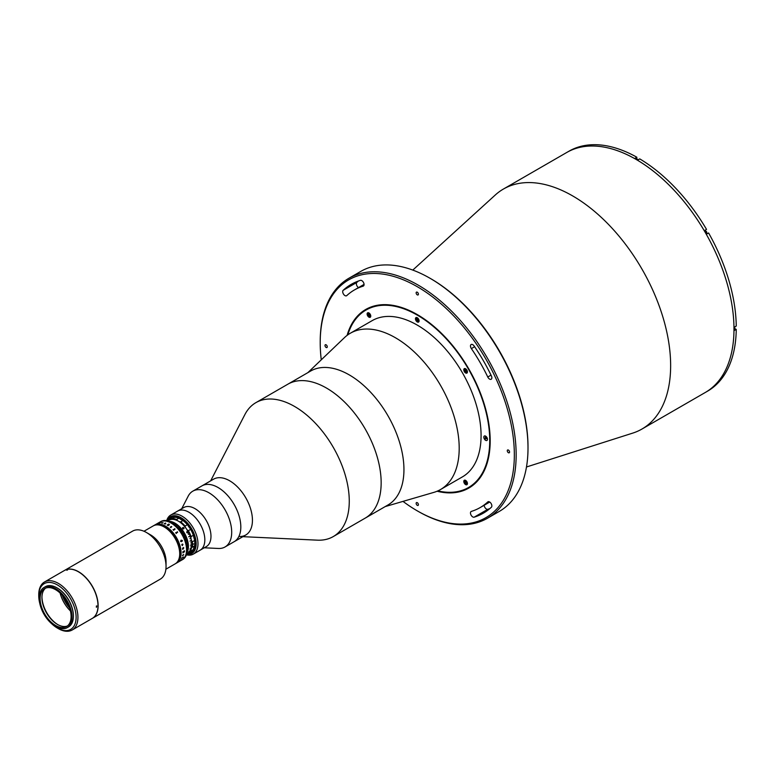 <?xml version="1.0" encoding="UTF-8"?>
<svg xmlns="http://www.w3.org/2000/svg" width="775" height="775" viewBox="0 0 775 775"><rect width="100%" height="100%" fill="white"/><g stroke="black" fill="none" stroke-linecap="round" stroke-linejoin="round"><path stroke-width="1.16" d="M412.794 270.088L495.273 195.009A138.56 79.999 60 0 1 503.392 189.061A138.56 79.999 60 0 1 572.667 195.92A138.56 79.999 60 0 1 663.187 318.021A138.56 79.999 60 0 1 641.942 429.05A138.56 79.999 60 0 1 632.739 433.109L526.477 466.986M503.392 189.061L566.728 152.491A138.56 79.999 60 0 1 636.004 159.359A138.56 79.999 60 0 1 726.524 281.451A138.56 79.999 60 0 1 705.289 392.479L705.967 392.082A138.56 79.999 60 0 0 706.994 391.482L708.592 390.552A138.56 79.999 60 0 0 736.25 329.414L734.652 330.334A138.56 79.999 60 0 0 734.652 326.963L736.25 326.043A138.56 79.999 60 0 0 708.592 232.965L706.994 233.885A138.56 79.999 60 0 0 704.93 230.311L706.529 229.39A138.56 79.999 60 0 0 639.743 158.894L638.154 159.815A138.56 79.999 60 0 0 636.692 158.962A138.56 79.999 60 0 0 635.229 158.129L636.827 157.209L636.827 159.04M430.948 278.797L430.038 278.273L430.948 278.797A137.272 79.253 60 0 1 528.007 446.913L528.007 447.969A138.56 79.999 -120 0 0 430.038 278.273L430.038 278.273A138.56 79.999 -120 0 0 360.753 271.415L348.905 278.254A138.56 79.999 60 0 1 418.19 285.113A138.56 79.999 60 0 1 508.7 407.214A138.56 79.999 60 0 1 487.465 518.243A138.56 79.999 60 0 1 418.19 511.374A138.56 79.999 60 0 1 418.18 511.374L417.27 510.851A137.272 79.253 -120 0 0 514.338 454.809A137.272 79.253 -120 0 0 417.27 286.692A137.272 79.253 -120 0 0 320.211 342.734A137.272 79.253 -120 0 0 321.267 359.823M487.465 518.243L499.313 511.403A138.56 79.999 -120 0 0 528.007 447.969M403 501.386A137.272 79.253 -120 0 0 417.27 510.851L418.19 511.374M344.972 295.595A3.226 1.86 -120 0 0 346.58 295.75A3.226 1.86 -120 0 0 346.774 295.604A125.666 72.559 60 0 1 354.437 289.937A125.666 72.559 60 0 1 363.175 286.14A3.226 1.86 -120 0 0 363.407 286.033A3.226 1.86 -120 0 0 363.504 282.497A3.226 1.86 -120 0 0 360.404 280.356A132.108 76.279 -120 0 0 351.22 284.357A132.108 76.279 -120 0 0 343.16 290.315A3.226 1.86 -120 0 0 342.928 292.94A3.226 1.86 -120 0 0 344.972 295.595M472.76 516.925A3.226 1.86 -120 0 0 474.145 517.187A132.108 76.279 -120 0 0 483.329 513.186A132.108 76.279 -120 0 0 491.389 507.228A3.226 1.86 -120 0 0 491.079 503.469A3.226 1.86 -120 0 0 487.969 501.793A3.226 1.86 -120 0 0 487.775 501.938A125.666 72.559 60 0 1 480.103 507.606A125.666 72.559 60 0 1 471.365 511.403A3.226 1.86 -120 0 0 471.142 511.5A3.226 1.86 -120 0 0 470.648 514.087A3.226 1.86 -120 0 0 472.76 516.925M489.81 508.623A132.108 76.279 60 0 1 487.814 509.291A3.226 1.86 60 0 1 486.429 509.03A3.226 1.86 60 0 1 484.152 505.271M326.139 344.836A1.608 0.93 -120 0 0 325.326 344.759A1.608 0.93 -120 0 0 325.083 346.047A1.608 0.93 -120 0 0 326.139 347.471A1.608 0.93 -120 0 0 326.943 347.549A1.608 0.93 -120 0 0 327.186 346.26A1.608 0.93 -120 0 0 326.139 344.836M347.103 335.381A103.114 59.53 60 0 1 365.722 309.477A103.114 59.53 60 0 1 417.27 314.582A103.114 59.53 60 0 1 484.637 405.441A103.114 59.53 60 0 1 468.827 488.066A103.114 59.53 60 0 1 437.09 491.234M508.41 450.072A1.608 0.93 -120 0 0 507.606 449.994A1.608 0.93 -120 0 0 507.363 451.282A1.608 0.93 -120 0 0 508.41 452.707A1.608 0.93 -120 0 0 509.223 452.784A1.608 0.93 -120 0 0 509.466 451.496A1.608 0.93 -120 0 0 508.41 450.072M489.577 379.082A3.226 1.86 -120 0 0 491.195 379.246A3.226 1.86 -120 0 0 491.389 375.894A132.108 76.279 -120 0 0 474.145 346.028A3.226 1.86 -120 0 0 471.142 344.517A3.226 1.86 -120 0 0 471.365 348.595A125.666 72.559 60 0 1 487.775 377.008A3.226 1.86 -120 0 0 489.577 379.082M417.27 502.694A1.608 0.93 -120 0 0 416.466 502.617A1.608 0.93 -120 0 0 416.223 503.905A1.608 0.93 -120 0 0 417.27 505.329A1.608 0.93 -120 0 0 418.083 505.407A1.608 0.93 -120 0 0 418.326 504.118A1.608 0.93 -120 0 0 417.27 502.694M417.27 292.214A1.608 0.93 -120 0 0 416.466 292.136A1.608 0.93 -120 0 0 416.223 293.425A1.608 0.93 -120 0 0 417.27 294.849A1.608 0.93 -120 0 0 418.083 294.926A1.608 0.93 -120 0 0 418.326 293.638A1.608 0.93 -120 0 0 417.27 292.214M358.486 287.603A3.226 1.86 60 0 1 356.568 284.948A3.226 1.86 60 0 1 356.829 282.42A132.108 76.279 60 0 1 358.408 281.025M320.211 342.734L320.211 341.678A138.56 79.999 60 0 1 348.905 278.254M210.645 480.858L244.89 414.557A77.335 44.65 60 0 1 255.915 402.632L255.915 402.632A77.335 44.65 60 0 1 333.25 447.282A77.335 44.65 60 0 1 333.25 536.581L387.926 505.009A77.335 44.65 60 0 0 399.784 443.038A77.335 44.65 60 0 0 349.263 374.897A77.335 44.65 60 0 0 310.601 371.06L287.816 384.216A77.335 44.65 60 0 1 365.141 428.866A77.335 44.65 60 0 1 365.141 518.165A77.335 44.65 60 0 0 376.999 456.194A77.335 44.65 60 0 0 326.478 388.052A77.335 44.65 60 0 0 287.816 384.216L255.915 402.632L287.816 384.216M181.718 508.72L188.199 496.145A32.221 18.6 60 0 1 192.801 491.166L213.532 479.192A32.221 18.6 60 0 1 245.762 497.792A32.221 18.6 60 0 1 245.762 535.002L245.762 535.002A32.221 18.6 60 0 1 239.155 536.494M201.917 485.896A32.221 18.6 60 0 1 234.137 504.506A32.221 18.6 60 0 1 234.137 541.715L245.762 535.002L234.137 541.715A32.221 18.6 60 0 0 237.169 510.58A32.221 18.6 60 0 0 209.967 484.54A32.221 18.6 60 0 0 201.917 485.896L213.532 479.192M365.141 518.165L333.25 536.581A77.335 44.65 60 0 1 317.411 540.165L242.866 536.668M192.801 491.166A32.221 18.6 60 0 1 200.861 489.81A32.221 18.6 60 0 1 228.053 515.85A32.221 18.6 60 0 1 225.021 546.976A32.221 18.6 60 0 1 218.405 548.467L204.28 547.789M166.703 520.664A22.553 13.02 60 0 1 170.762 515.046L183.752 507.547A22.553 13.02 60 0 1 189.391 506.598A22.553 13.02 60 0 1 208.427 524.83A22.553 13.02 60 0 1 206.305 546.617L200.153 550.173A22.553 13.02 60 0 0 202.275 528.385A22.553 13.02 60 0 0 183.239 510.153A22.553 13.02 60 0 0 177.601 511.103A22.553 13.02 60 0 1 188.877 512.217A22.553 13.02 60 0 1 203.612 532.096A22.553 13.02 60 0 1 200.153 550.173L193.314 554.115A22.553 13.02 60 0 1 186.426 554.822M636.827 157.209A138.56 79.999 60 0 0 570.051 150.592L568.453 151.513A138.56 79.999 60 0 0 567.416 152.094L566.728 152.491A138.56 79.999 60 0 1 636.004 159.359A138.56 79.999 60 0 1 726.524 281.451A138.56 79.999 60 0 1 705.289 392.479L641.942 429.05M704.93 230.311L706.529 229.39M736.25 329.414L734.661 328.503M170.762 515.046A22.553 13.02 60 0 1 182.038 516.169A22.553 13.02 60 0 1 196.773 536.038A22.553 13.02 60 0 1 193.314 554.115M186.552 554.435A21.264 12.274 -120 0 0 195.91 540.456A21.264 12.274 -120 0 0 181.127 517.748A21.264 12.274 -120 0 0 167.1 520.742M181.127 518.533A20.305 11.722 60 0 1 194.98 538.741A20.305 11.722 60 0 1 188.422 553.592A20.305 11.722 60 0 0 194.98 538.741A20.305 11.722 60 0 0 181.127 518.533A20.305 11.722 60 0 0 168.766 519.55A20.305 11.722 60 0 1 181.127 518.533M734.807 326.876A1.531 0.882 60 0 1 734.661 327.757M638.271 159.747A1.773 1.027 -120 0 0 637.253 159.282L638.358 159.698M437.894 490.885A102.465 59.162 -120 0 0 488.977 428.139A102.465 59.162 -120 0 0 417.27 315.105A102.465 59.162 -120 0 0 347.81 334.858M469.059 487.94A103.114 59.53 60 0 1 437.642 490.992M465.61 368.764A2.577 1.492 -120 0 0 464.322 368.629A2.577 1.492 -120 0 0 463.925 370.702A2.577 1.492 -120 0 0 465.61 372.969A2.577 1.492 -120 0 0 466.899 373.095A2.577 1.492 -120 0 0 467.296 371.031A2.577 1.492 -120 0 0 465.61 368.764M417.27 317.74A2.577 1.492 -120 0 0 415.981 317.605A2.577 1.492 -120 0 0 415.594 319.678A2.577 1.492 -120 0 0 417.27 321.945A2.577 1.492 -120 0 0 418.568 322.071A2.577 1.492 -120 0 0 418.955 320.007A2.577 1.492 -120 0 0 417.27 317.74M368.939 312.945A2.577 1.492 -120 0 0 367.65 312.819A2.577 1.492 -120 0 0 367.253 314.892A2.577 1.492 -120 0 0 368.939 317.159A2.577 1.492 -120 0 0 370.227 317.285A2.577 1.492 -120 0 0 370.624 315.222A2.577 1.492 -120 0 0 368.939 312.945M465.61 480.384A2.577 1.492 -120 0 0 464.322 480.258A2.577 1.492 -120 0 0 463.925 482.321A2.577 1.492 -120 0 0 465.61 484.588A2.577 1.492 -120 0 0 466.899 484.724A2.577 1.492 -120 0 0 467.296 482.651A2.577 1.492 -120 0 0 465.61 480.384M485.625 436.131A2.577 1.492 -120 0 0 484.336 436.005A2.577 1.492 -120 0 0 483.949 438.069A2.577 1.492 -120 0 0 485.625 440.336A2.577 1.492 -120 0 0 486.913 440.471A2.577 1.492 -120 0 0 487.31 438.398A2.577 1.492 -120 0 0 485.625 436.131M486.138 437.158A2.577 1.492 -120 0 0 487.427 438.931M307.878 372.63L344.429 337.668A90.22 52.09 60 0 1 350.29 333.26A90.22 52.09 60 0 1 395.405 337.735A90.22 52.09 60 0 1 454.344 417.241A90.22 52.09 60 0 1 440.51 489.538A90.22 52.09 60 0 1 433.767 492.406L385.214 506.579M350.29 333.26L372.165 320.637A90.22 52.09 60 0 1 417.27 325.103A90.22 52.09 60 0 1 476.218 404.608A90.22 52.09 60 0 1 462.384 476.906L440.51 489.538M347.588 335.023A103.114 59.53 60 0 1 365.945 309.341M486.274 436.645L485.276 437.158L486.535 436.926M485.799 438.921L485.169 438.001L486.08 437.478L486.71 438.398L485.799 438.921M464.622 480.994A1.938 1.114 -120 0 0 465.358 483.484A1.938 1.114 -120 0 0 467.141 483.668A1.938 1.114 -120 0 0 466.405 481.178A1.938 1.114 -120 0 0 464.622 480.994M465.252 482.525L465.155 481.556L465.775 481.372L466.608 483.096L465.252 482.525M370.479 316.229A1.938 1.114 -120 0 0 369.743 313.739A1.938 1.114 -120 0 0 367.951 313.565A1.938 1.114 -120 0 0 368.687 316.055A1.938 1.114 -120 0 0 370.479 316.229M369.84 314.708L369.946 315.667L369.317 315.861L368.483 314.127L369.84 314.708M416.185 318.767A2.257 1.298 60 0 1 416.65 317.595A2.257 1.298 60 0 1 416.795 317.537M419.033 321.412A2.257 1.298 60 0 1 418.907 321.509A2.257 1.298 60 0 1 418.384 321.606M418.326 320.259L417.851 320.705L417.066 320.133L416.766 319.116L417.25 318.67L418.326 320.259M465.358 371.864A1.938 1.114 -120 0 0 467.141 372.039A1.938 1.114 -120 0 0 466.405 369.549A1.938 1.114 -120 0 0 464.622 369.375A1.938 1.114 -120 0 0 465.358 371.864M466.366 371.709L465.097 370.373L465.397 369.704L466.666 371.041L466.366 371.709M179.073 528.928A16.759 9.678 60 0 1 185.458 539.972M167.972 525.489L168.446 524.83A21.913 12.652 60 0 0 168.252 524.714L167.594 525.188A21.903 12.642 60 0 1 167.642 525.217L167.584 525.247A21.913 12.652 60 0 0 167.167 525.004L167.226 524.975A21.903 12.642 60 0 1 167.284 525.004L168.747 524.162A21.913 12.652 60 0 0 168.688 524.123L168.756 524.094A21.903 12.642 60 0 1 169.289 524.404L168.233 525.576A21.903 12.642 60 0 1 168.291 525.615A14.822 8.554 60 0 1 168.282 525.595L168.223 525.644A21.913 12.652 60 0 0 167.972 525.489L168.446 524.83A21.903 12.642 60 0 0 168.437 524.83M64.616 570.381A27.716 16.004 60 0 1 64.683 570.342L132.593 531.127A27.716 16.004 60 0 1 146.446 532.502L150.553 534.876A21.913 12.652 60 0 1 162.44 548.148A21.913 12.652 60 0 1 166.044 561.71L166.044 566.447A27.716 16.004 60 0 1 160.309 579.128L92.399 618.334A27.716 16.004 60 0 1 92.332 618.373M176.109 540.252A21.913 12.652 60 0 1 175.179 563.842A21.913 12.652 -120 0 0 178.541 546.288A21.913 12.652 -120 0 0 164.222 526.981A21.913 12.652 -120 0 0 153.266 525.896A21.913 12.652 60 0 1 176.109 540.252M146.446 532.502A27.716 16.004 60 0 1 161.481 549.291A27.716 16.004 60 0 1 166.044 566.447M64.683 570.342A27.716 16.004 60 0 1 93.572 588.506A27.716 16.004 60 0 1 92.399 618.334M69.605 607.968A23.977 13.843 60 0 1 64.344 600.073A23.977 13.843 60 0 1 62.271 595.268M175.77 563.502A21.913 12.652 -120 0 0 175.818 563.473A21.913 12.652 -120 0 0 179.17 545.92A21.913 12.652 -120 0 0 164.862 526.613A21.913 12.652 -120 0 0 153.905 525.528A21.913 12.652 -120 0 0 153.857 525.557M175.857 563.454A21.913 12.652 -120 0 0 175.906 563.425A21.913 12.652 -120 0 0 179.267 545.871A21.913 12.652 -120 0 0 164.949 526.554A21.913 12.652 -120 0 0 153.993 525.469A21.913 12.652 -120 0 0 153.954 525.498M165.889 569.208L175.266 563.793A21.913 12.652 -120 0 0 175.266 563.793A21.913 12.652 -120 0 0 178.628 546.239A21.913 12.652 -120 0 0 164.31 526.923A21.913 12.652 -120 0 0 153.353 525.837A21.913 12.652 -120 0 0 153.314 525.867M175.315 563.764A21.913 12.652 -120 0 0 175.363 563.745A21.913 12.652 -120 0 0 178.715 546.181A21.913 12.652 -120 0 0 164.407 526.874A21.913 12.652 -120 0 0 153.45 525.789A21.913 12.652 -120 0 0 153.402 525.818M175.402 563.716A21.913 12.652 -120 0 0 175.45 563.687A21.913 12.652 -120 0 0 178.773 546.007A21.913 12.652 -120 0 0 164.31 526.719A21.913 12.652 -120 0 0 153.537 525.741A21.913 12.652 -120 0 0 153.498 525.76M175.499 563.658A21.913 12.652 -120 0 0 175.537 563.638A21.913 12.652 -120 0 0 178.86 545.958A21.913 12.652 -120 0 0 164.397 526.661A21.913 12.652 -120 0 0 153.634 525.683A21.913 12.652 -120 0 0 153.586 525.712M153.45 525.789A21.913 12.652 -120 0 1 164.407 526.874A21.913 12.652 -120 0 1 178.715 546.181A21.913 12.652 -120 0 1 175.363 563.745L175.266 563.793A21.913 12.652 -120 0 0 178.628 546.239A21.913 12.652 -120 0 0 164.31 526.923A21.913 12.652 -120 0 0 153.353 525.837L153.721 525.634A21.913 12.652 -120 0 0 153.673 525.653M175.683 563.561A21.913 12.652 -120 0 0 175.722 563.532A21.913 12.652 -120 0 0 179.083 545.968A21.913 12.652 -120 0 0 164.765 526.661A21.913 12.652 -120 0 0 153.808 525.576A21.913 12.652 -120 0 0 153.77 525.605L154.089 525.421A21.913 12.652 -120 0 0 154.041 525.45M175.586 563.609A21.913 12.652 -120 0 0 175.634 563.58L175.818 563.473A21.913 12.652 -120 0 0 179.17 545.92A21.913 12.652 -120 0 0 164.862 526.613A21.913 12.652 -120 0 0 153.905 525.528M175.363 563.745L175.634 563.58A21.913 12.652 -120 0 0 178.996 546.026A21.913 12.652 -120 0 0 164.678 526.719A21.913 12.652 -120 0 0 153.721 525.634L153.808 525.576A21.913 12.652 -120 0 1 164.765 526.661A21.913 12.652 -120 0 1 179.083 545.968A21.913 12.652 -120 0 1 175.722 563.532M175.537 563.638A21.913 12.652 -120 0 0 178.899 546.075A21.913 12.652 -120 0 0 164.591 526.768A21.913 12.652 -120 0 0 153.634 525.683M175.634 563.58A21.913 12.652 -120 0 0 178.996 546.026A21.913 12.652 -120 0 0 164.678 526.719A21.913 12.652 -120 0 0 153.721 525.634M175.45 563.687A21.913 12.652 -120 0 0 178.812 546.133A21.913 12.652 -120 0 0 164.494 526.826A21.913 12.652 -120 0 0 153.537 525.741M175.818 563.473L175.993 563.377A21.913 12.652 -120 0 0 175.993 563.377A21.913 12.652 -120 0 0 179.354 545.813A21.913 12.652 -120 0 0 165.046 526.506A21.913 12.652 -120 0 0 154.089 525.421L154.177 525.363A21.913 12.652 -120 0 0 154.128 525.392M176.041 563.347A21.913 12.652 -120 0 0 176.09 563.318A21.913 12.652 -120 0 0 179.451 545.765A21.913 12.652 -120 0 0 165.133 526.458A21.913 12.652 -120 0 0 154.177 525.363M176.138 563.289A21.913 12.652 -120 0 0 176.177 563.27A21.913 12.652 -120 0 0 179.538 545.707A21.913 12.652 -120 0 0 165.22 526.399A21.913 12.652 -120 0 0 154.264 525.314A21.913 12.652 -120 0 0 154.225 525.343M176.225 563.241A21.913 12.652 -120 0 0 176.274 563.212A21.913 12.652 -120 0 1 176.225 563.241A21.913 12.652 -120 0 1 176.177 563.27A21.913 12.652 -120 0 0 176.274 563.212A21.913 12.652 -120 0 0 179.626 545.658A21.913 12.652 -120 0 0 165.317 526.351A21.913 12.652 -120 0 0 154.361 525.266A21.913 12.652 -120 0 0 154.273 525.314L154.361 525.266A21.913 12.652 -120 0 0 154.312 525.295A21.913 12.652 -120 0 0 154.273 525.314M176.177 563.27L176.274 563.212A21.913 12.652 -120 0 0 176.312 563.183A21.913 12.652 -120 0 0 176.361 563.163A21.913 12.652 -120 0 0 179.722 545.6A21.913 12.652 -120 0 0 165.404 526.293A21.913 12.652 -120 0 0 154.448 525.208A21.913 12.652 -120 0 0 154.409 525.237A21.913 12.652 -120 0 0 154.361 525.266A21.913 12.652 -120 0 0 154.312 525.295M176.409 563.134A21.913 12.652 -120 0 0 176.458 563.105A21.913 12.652 -120 0 0 179.81 545.552A21.913 12.652 -120 0 0 165.501 526.244A21.913 12.652 -120 0 0 154.545 525.159A21.913 12.652 -120 0 0 154.496 525.188M176.312 563.183A21.913 12.652 -120 0 0 176.361 563.163A21.913 12.652 60 0 1 176.312 563.183A21.913 12.652 -120 0 1 176.274 563.212A21.913 12.652 -120 0 0 179.626 545.658A21.913 12.652 -120 0 0 165.317 526.351A21.913 12.652 -120 0 0 154.361 525.266L154.448 525.208A21.913 12.652 -120 0 0 154.409 525.237A21.913 12.652 -120 0 0 154.361 525.266M176.274 563.212L176.361 563.163A21.913 12.652 -120 0 0 179.722 545.6A21.913 12.652 -120 0 0 165.404 526.293A21.913 12.652 -120 0 0 154.448 525.208L154.632 525.101A21.913 12.652 -120 0 0 154.583 525.13M176.361 563.163L176.458 563.105A21.913 12.652 -120 0 0 179.81 545.552A21.913 12.652 -120 0 0 165.501 526.244A21.913 12.652 -120 0 0 154.545 525.159M176.497 563.086A21.913 12.652 -120 0 0 176.545 563.057A21.913 12.652 -120 0 0 179.907 545.493A21.913 12.652 -120 0 0 165.588 526.186A21.913 12.652 -120 0 0 154.632 525.101A21.913 12.652 60 0 1 171.517 530.972A21.913 12.652 60 0 1 181.079 553.03A21.913 12.652 60 0 1 176.545 563.057L182.745 559.482A21.913 12.652 60 0 0 186.097 541.919A21.913 12.652 60 0 0 171.788 522.612A21.913 12.652 60 0 0 160.832 521.527L160.105 521.943A21.913 12.652 60 0 1 171.062 523.028A21.913 12.652 60 0 1 185.37 542.345A21.913 12.652 60 0 1 182.009 559.899A21.913 12.652 60 0 0 186.552 549.872A21.913 12.652 60 0 0 176.991 527.814A21.913 12.652 60 0 0 160.105 521.943L154.632 525.101M175.906 563.425A21.913 12.652 -120 0 0 179.267 545.871A21.913 12.652 -120 0 0 164.949 526.554A21.913 12.652 -120 0 0 153.993 525.469M176.09 563.318L175.993 563.377A21.913 12.652 -120 0 0 179.354 545.813A21.913 12.652 -120 0 0 165.046 526.506A21.913 12.652 -120 0 0 154.089 525.421M68.694 605.537A22.553 13.02 60 0 1 63.918 597.273M69.556 607.833A23.841 13.766 60 0 1 62.358 595.374M182.929 520.529L180.653 521.846A19.656 11.344 60 0 1 185.06 526.051L187.347 524.743A19.656 11.344 -120 0 0 182.929 520.529L182.561 520.238A9.668 5.58 -120 0 1 181.127 519.589A9.668 5.58 -120 0 1 179.693 518.582L178.87 518.194A19.656 11.344 -120 0 0 174.453 517.303L172.176 518.62A19.656 11.344 60 0 1 176.593 519.512L178.87 518.194M176.593 519.512L176.962 520.161A9.668 5.58 -120 0 0 178.395 521.168A9.668 5.58 -120 0 0 179.829 521.817L180.653 521.846M167.235 520.771A19.656 11.344 60 0 1 168.795 519.531A19.656 11.344 60 0 1 168.902 519.473L171.178 518.155A19.656 11.344 -120 0 0 171.072 518.213A19.656 11.344 -120 0 0 170.965 518.281M185.06 526.051L185.225 526.952A19.336 11.16 -120 0 0 179.829 521.817M176.962 520.161A19.336 11.16 -120 0 0 171.566 519.066L172.176 518.62M173.3 517.971A9.668 5.58 -120 0 1 171.972 518.097L171.178 518.155M168.902 519.473L169.241 519.676A9.668 5.58 -120 0 0 171.304 519.231A9.668 5.58 -120 0 0 171.566 519.066M169.241 519.676A19.336 11.16 -120 0 0 167.526 520.839M188.557 553.515L190.621 552.323A19.656 11.344 -120 0 0 190.727 552.265A19.656 11.344 -120 0 0 193.353 549.562L191.076 550.88A19.656 11.344 60 0 1 188.451 553.583A19.656 11.344 60 0 1 188.344 553.641L187.55 553.699A9.668 5.58 -120 0 0 186.949 553.699M187.55 553.699A19.336 11.16 -120 0 0 190.882 550.327L191.076 550.88M192.326 547.15L194.602 545.833A19.656 11.344 -120 0 0 194.602 540.475L192.326 541.783A19.656 11.344 60 0 1 192.52 544.505L192.52 544.66A19.656 11.344 60 0 1 192.326 547.15L191.764 547.683A9.668 5.58 -120 0 0 190.882 550.327M191.764 547.683A19.336 11.16 -120 0 0 191.764 541.134L192.326 541.783M190.882 537.472A19.336 11.16 -120 0 0 187.55 530.245L188.344 530.701A19.656 11.344 60 0 1 191.076 536.61L190.882 537.472A9.668 5.58 -120 0 0 191.764 541.134M185.225 526.952A9.668 5.58 -120 0 0 187.55 530.245M191.076 536.61L193.353 535.302A19.656 11.344 -120 0 0 190.621 529.383L190.282 528.666A9.668 5.58 -120 0 1 187.957 525.382L187.347 524.743M190.621 529.383L188.344 530.701M194.602 540.475L194.506 539.555A9.668 5.58 -120 0 1 193.614 535.893L193.353 535.302M192.52 544.505L193.663 543.847A19.656 11.344 60 0 1 193.663 544.002L192.52 544.66M193.353 549.562L193.614 548.748A9.668 5.58 -120 0 1 194.506 546.104L194.602 545.833M190.466 545.242L191.793 544.476A19.007 10.976 60 0 1 191.735 546.288L190.824 546.821A19.007 10.976 60 0 1 190.815 546.917L191.725 546.385A19.007 10.976 60 0 1 191.425 548.032L190.059 548.826A19.007 10.976 60 0 1 190.03 548.913L191.396 548.119A19.007 10.976 60 0 1 190.902 549.591L189.991 550.124A19.007 10.976 60 0 1 189.962 550.202L190.873 549.669A19.007 10.976 60 0 1 190.185 550.947L188.819 551.742A19.007 10.976 60 0 1 188.771 551.81L190.137 551.015A19.007 10.976 60 0 1 190.04 551.17A19.007 10.976 60 0 1 189.274 552.081L188.364 552.604A19.007 10.976 60 0 1 188.315 552.662L189.226 552.139A19.007 10.976 60 0 1 187.899 553.156A19.007 10.976 60 0 1 187.763 553.224M191.793 544.418A18.949 10.937 60 0 1 191.793 544.476L190.466 545.29A19.007 10.976 60 0 0 190.466 545.183L191.832 544.399A19.007 10.976 60 0 0 191.735 542.49L190.824 543.013A19.007 10.976 60 0 0 190.815 542.907L191.725 542.384A19.007 10.976 60 0 0 191.425 540.388L190.059 541.173A19.007 10.976 60 0 0 190.03 541.057L191.396 540.272A19.007 10.976 60 0 0 190.902 538.228L189.991 538.751A19.007 10.976 60 0 0 189.962 538.635L190.873 538.112A19.007 10.976 60 0 0 190.185 536.038L188.819 536.833A19.007 10.976 60 0 0 188.771 536.707L190.137 535.922A19.007 10.976 60 0 0 189.274 533.859L188.364 534.392A19.007 10.976 60 0 0 188.315 534.275L189.226 533.743A19.007 10.976 60 0 0 168.892 520.219L167.729 520.897M183.898 528.705L183.627 528.86A0.804 0.639 -144.9 0 1 182.667 527.668L183.898 528.705A0.804 0.639 -144.9 0 0 183.946 528.647L183.937 528.666M182.939 527.513A0.804 0.639 -144.9 0 1 183.946 528.647M183.627 528.86L182.667 527.668M187.831 533.006L188.131 531.786L186.998 531.379L186.727 532.59L187.86 532.997L188.131 531.786M169.028 521.304A19.007 10.976 60 0 1 184.479 533.171A19.007 10.976 60 0 1 187.037 552.488M187.211 551.054A18.687 10.792 -120 0 0 184.092 533.394A18.687 10.792 -120 0 0 170.364 521.866M176.971 526.642A16.759 9.678 60 0 1 186.388 542.936M188.073 553.05L187.221 553.544M187.928 553.127L187.318 553.486M186.697 553.844L187.385 553.447M187.976 531.873L187.734 532.754L186.891 532.502L187.133 531.611L187.976 531.873M180.41 560.344L180.284 560.441A21.913 12.652 60 0 1 180.158 560.587L180.091 560.616A21.913 12.652 60 0 0 180.507 560.141L180.575 560.102A21.913 12.652 60 0 1 180.459 560.248L181.922 559.395A21.913 12.652 60 0 0 182.038 559.25L182.106 559.211A21.913 12.652 60 0 1 182.047 559.288L180.41 560.344A21.913 12.652 60 0 1 180.323 560.364M184.46 551.616A16.43 9.484 60 0 1 183.995 552.168M168.514 524.791L169.163 524.404A21.903 12.642 60 0 0 169.057 524.346L168.32 524.685A21.903 12.642 60 0 1 168.514 524.791M182.183 540.466L181.205 540.378L180.672 541.328L181.302 541.696L180.604 541.357L181.108 540.146L182.435 540.911L181.205 540.378L180.672 541.328L181.292 541.696L180.594 541.357M170.238 527.087L170.306 527.048A21.913 12.652 60 0 1 170.5 527.203L171.411 526.68A21.913 12.652 60 0 0 171.217 526.525L171.275 526.487A21.903 12.642 60 0 1 171.372 526.564L170.8 527.455A21.903 12.642 60 0 1 170.994 527.62L170.936 527.659A21.913 12.652 60 0 0 170.238 527.087L170.306 527.048A21.903 12.642 60 0 1 170.5 527.213L171.411 526.69M171.217 526.525L171.285 526.487A21.913 12.652 60 0 1 171.372 526.564L171.74 526.768A21.903 12.642 60 0 1 171.759 526.787M183.384 557.051L183.336 557.273A21.913 12.652 60 0 1 183.326 557.293L181.699 558.291A21.913 12.652 60 0 1 181.612 558.475L181.544 558.513A21.913 12.652 60 0 0 181.834 557.874L181.902 557.835A21.913 12.652 60 0 1 181.815 558.029L183.278 557.186A21.913 12.652 60 0 0 183.365 556.993L183.423 556.954A21.913 12.652 60 0 1 183.384 557.051M183.472 554.881L183.568 554.745A21.913 12.652 60 0 0 183.607 554.542L183.675 554.503A21.913 12.652 60 0 1 183.656 554.6L183.665 554.881A21.913 12.652 60 0 1 183.656 554.9L182.6 555.588A21.913 12.652 60 0 1 182.551 555.782L182.483 555.82A21.913 12.652 60 0 0 182.629 555.103L182.697 555.065A21.913 12.652 60 0 1 182.658 555.278L183.472 554.881M184.489 551.054A21.913 12.652 60 0 1 184.489 551.393L182.939 552.817A21.913 12.652 60 0 1 182.939 552.885L182.871 552.924A21.913 12.652 60 0 0 182.881 552.633L183.694 551.8A21.913 12.652 60 0 0 183.694 551.577L182.958 552.091A21.913 12.652 60 0 1 182.958 552.149L182.89 552.188A21.913 12.652 60 0 0 182.89 551.984A21.913 12.652 60 0 0 182.89 551.703L182.958 551.664A21.913 12.652 60 0 1 182.958 551.732L184.421 550.889A21.913 12.652 60 0 0 184.421 550.822L184.489 550.783A21.913 12.652 60 0 1 184.489 551.054M181.108 540.146L182.261 540.466L182.077 541.241M181.825 544.912L181.96 544.302L182.658 544.961L182.561 544.06L182.948 544.447L182.309 545.59A21.913 12.652 60 0 1 182.319 545.639L181.825 544.912M182.755 548.38L182.697 548.526A21.913 12.652 60 0 1 182.706 548.584L182.638 548.623A21.913 12.652 60 0 0 182.561 548.128L182.629 548.09A21.913 12.652 60 0 1 182.638 548.148L183.559 547.663A21.913 12.652 60 0 0 183.539 547.567L183.607 547.528A21.913 12.652 60 0 1 183.617 547.615L183.704 547.809A21.913 12.652 60 0 1 183.704 547.828L182.803 549.32A21.913 12.652 60 0 1 182.813 549.378L182.745 549.417A21.913 12.652 60 0 0 182.687 548.923L182.755 548.884A21.913 12.652 60 0 1 182.755 548.942L183.675 548.283L182.755 548.38M159.301 523.115L161.278 522.137L159.301 523.115M161.772 523.135L162.973 522.524L162.643 523.077A21.913 12.652 60 0 1 162.682 523.077L161.772 523.135M164.629 523.697L164.639 523.774A21.913 12.652 60 0 1 164.688 523.793L164.62 523.832A21.913 12.652 60 0 0 164.232 523.687L164.29 523.648A21.913 12.652 60 0 1 164.339 523.667L165.278 523.154A21.913 12.652 60 0 0 165.201 523.125L165.269 523.086A21.913 12.652 60 0 1 165.337 523.115L165.55 523.144A21.913 12.652 60 0 1 165.569 523.154L165.269 524.016A21.913 12.652 60 0 1 165.317 524.036L165.249 524.074A21.913 12.652 60 0 0 164.862 523.919L164.93 523.881A21.913 12.652 60 0 1 164.968 523.9L165.811 523.328L164.629 523.697M167.167 525.004L167.226 524.975A21.913 12.652 60 0 1 167.284 525.004L168.747 524.152M168.688 524.123L168.756 524.084A21.913 12.652 60 0 1 169.289 524.394L169.357 524.888M174.733 528.812L175.092 529.073A21.913 12.652 60 0 1 175.111 529.092L173.59 530.1A21.913 12.652 60 0 1 173.794 530.323L173.736 530.362A21.913 12.652 60 0 0 173.038 529.625L173.106 529.587A21.913 12.652 60 0 1 173.309 529.8L174.772 528.957A21.913 12.652 60 0 0 174.569 528.744L174.637 528.705A21.913 12.652 60 0 1 174.733 528.812M177.339 531.863L177.669 532.173A21.913 12.652 60 0 1 177.688 532.192L176.167 533.21A21.913 12.652 60 0 1 176.351 533.462L176.283 533.5A21.913 12.652 60 0 0 175.654 532.658L175.722 532.619A21.913 12.652 60 0 1 175.906 532.871L177.368 532.018A21.913 12.652 60 0 0 177.184 531.776L177.252 531.737A21.913 12.652 60 0 1 177.339 531.863M96.4 605.982L96.4 607.3L96.807 605.953M38.75 595.733L38.75 594.687A27.716 16.004 60 0 1 44.485 581.996A27.716 16.004 60 0 1 58.348 583.372A27.716 16.004 60 0 1 76.444 607.794A27.716 16.004 60 0 1 72.201 629.998A27.716 16.004 60 0 1 58.348 628.622L57.437 628.099A26.418 15.258 -120 0 0 76.115 617.307A26.418 15.258 -120 0 0 57.437 584.951A26.418 15.258 -120 0 0 38.75 595.733A26.418 15.258 -120 0 0 39.767 603.357M44.485 581.996L64.548 570.419A27.716 16.004 60 0 1 78.401 571.785A27.716 16.004 60 0 1 96.507 596.208A27.716 16.004 60 0 1 92.264 618.411L72.201 629.998M57.205 587.973A22.553 13.02 60 0 1 57.437 588.109A22.553 13.02 60 0 1 73.383 615.989M51.344 623.4A26.418 15.258 -120 0 0 57.437 628.099L58.348 628.622M66.524 570.138L67.512 570.051L66.524 570.138M70.428 610.923A23.202 13.398 60 0 1 60.121 593.069A23.202 13.398 -120 0 0 70.428 610.923M41.947 597.06A23.202 13.398 -120 0 0 57.883 624.669M67.444 625.958A21.913 12.652 60 0 1 57.437 624.417A21.913 12.652 60 0 1 43.381 605.934A21.913 12.652 60 0 1 45.609 588.138M55.606 625.464A21.913 12.652 60 0 1 41.298 606.157A21.913 12.652 60 0 1 44.659 588.603A21.913 12.652 60 0 1 55.606 589.688A21.913 12.652 60 0 1 69.924 608.995A21.913 12.652 60 0 1 66.563 626.549A21.913 12.652 60 0 1 55.606 625.464M55.606 588.632A23.202 13.398 60 0 1 70.767 609.072A23.202 13.398 60 0 1 67.212 627.663A23.202 13.398 60 0 1 55.606 626.52A23.202 13.398 60 0 1 40.455 606.079A23.202 13.398 60 0 1 44.01 587.479A23.202 13.398 60 0 1 55.606 588.632M44.01 587.479L45.376 586.694A23.202 13.398 60 0 1 56.982 587.847A23.202 13.398 60 0 1 72.133 608.288A23.202 13.398 60 0 1 68.578 626.878L67.212 627.663M60.188 593.127A23.202 13.398 -120 0 0 70.409 610.836M487.814 509.291L474.145 517.187M474.62 346.725L471.365 348.595M491.021 375.129L487.775 377.008M356.829 282.42L343.16 290.315M637.467 159.417A1.531 0.882 60 0 1 638.3 159.727M706.752 233.459A1.773 1.027 -120 0 0 706.442 231.822A1.773 1.027 -120 0 0 705.182 230.737M705.647 230.94A1.531 0.882 60 0 1 706.81 232.955M417.028 317.924A1.938 1.114 -120 0 0 416.282 319.562A1.938 1.114 -120 0 0 418.074 321.441A1.938 1.114 -120 0 0 418.81 319.813A1.938 1.114 -120 0 0 417.028 317.924M489.732 502.045L480.103 507.606M364.066 284.386L354.437 289.937M225.021 546.976L234.137 541.715M704.669 230.795C706.587 231.066 707.178 232.083 706.442 233.866M416.65 317.595C415.846 319.717 416.388 321.053 418.267 321.635L418.907 321.509M143.976 531.253L153.353 525.837M168.795 519.531L171.072 518.213M188.451 553.583L190.727 552.265"/></g></svg>
